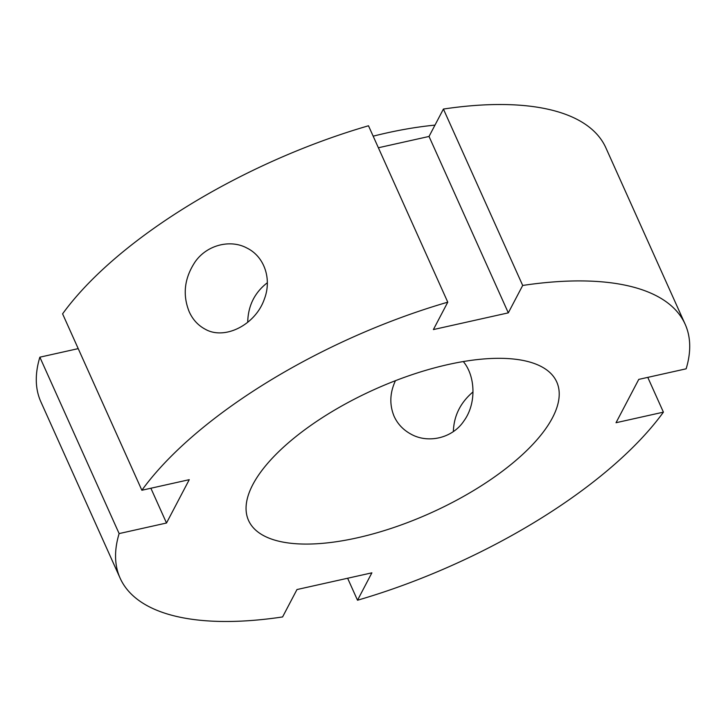 <?xml version="1.0" encoding="UTF-8"?>
<svg xmlns="http://www.w3.org/2000/svg" width="726" height="726" viewBox="0 0 726 726"><rect width="100%" height="100%" fill="white"/><g stroke="black" fill="none" stroke-linecap="round" stroke-linejoin="round"><path stroke-width="1.09" d="M189.232 311.808C182.38 294.765 184.359 278.094 195.167 261.796C207.01 244.816 230.441 239.153 246.786 247.974C264.718 256.659 272.005 279.428 264.3 299.23C255.47 324.794 224.779 340.376 205.322 329.268C198.134 325.457 192.771 319.64 189.232 311.808M267.359 282.723C254.617 292.587 248.065 305.791 247.711 322.308M472.998 391.931C460.429 402.621 453.877 415.816 453.36 431.516M463.297 361.557C475.358 375.778 476.764 403.42 463.896 420.962C452.516 438.241 428.449 443.586 411.588 434.475C403.529 430.228 397.694 424.175 394.1 416.297C389.345 404.691 389.798 392.811 395.461 380.678M508.309 312.852L429.03 136.452L443.414 109.054L522.693 285.454L508.309 312.852L433.395 329.568L447.77 302.17L368.49 125.77A309.73 124.409 155.8 0 0 62.59 313.85L141.869 490.25L189.25 479.677L166.508 523.01L119.128 533.583A309.73 124.409 155.8 0 0 120.126 578.168A309.73 124.409 155.8 0 0 282.586 616.946L296.97 589.548L371.884 572.832L357.51 600.23L347.627 578.241M119.128 533.583L39.857 357.183L78.217 348.625M166.508 523.01L150.881 488.244M378.373 147.759L429.03 136.452M647.783 377.375L663.41 412.15L616.029 422.723L638.762 379.389L686.143 368.817A309.73 124.409 155.8 0 0 685.153 324.232L605.874 147.832A309.73 124.409 155.8 0 0 443.414 109.054M39.857 357.183A309.73 124.409 155.8 0 0 40.847 401.768L120.126 578.168M685.153 324.232A309.73 124.409 155.8 0 0 522.693 285.454M447.77 302.17A309.73 124.409 155.8 0 0 141.869 490.25M357.51 600.23A309.73 124.409 155.8 0 0 663.41 412.15M552.477 417.768A168.94 67.863 155.8 0 0 556.733 381.949A168.94 67.863 155.8 0 0 374.825 389.299A168.94 67.863 155.8 0 0 248.546 520.451A168.94 67.863 155.8 0 0 393.556 527.602A168.94 67.863 155.8 0 0 552.477 417.768M434.983 125.117A253.419 101.794 155.8 0 0 373.173 136.17"/></g></svg>
